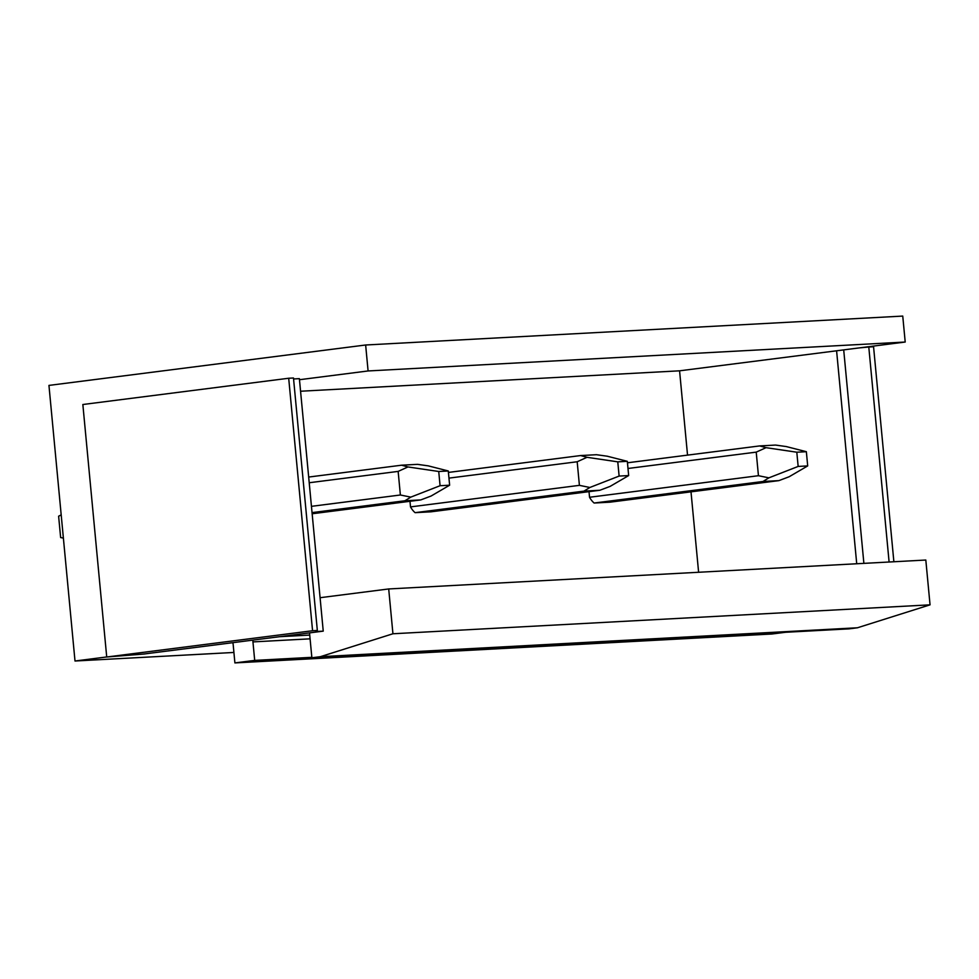 <?xml version="1.0" encoding="UTF-8"?>
<svg xmlns="http://www.w3.org/2000/svg" width="979" height="979" viewBox="0 0 979 979"><rect width="100%" height="100%" fill="white"/><g stroke="black" fill="none" stroke-linecap="round" stroke-linejoin="round"><path stroke-width="1.47" d="M365.644 345L368.092 370.955L905.208 342.038L902.748 316.082L365.644 345L48.95 385.408L75.004 661.009L106.711 656.958M311.824 657.325L254.699 660.397L252.949 641.906A3.573 2.656 86.9 0 1 253.133 640.082L309.523 632.887L311.873 657.778L848.989 628.861L857.433 627.784L930.05 604.838L925.816 560.037L388.7 588.954L320.084 597.704L299.476 379.717L368.092 370.955M687.539 455.125L679.573 370.821L300.565 391.233M679.573 370.821L905.208 342.038M930.05 604.838L392.934 633.768L388.7 588.954M857.433 627.784L320.317 656.701L392.934 633.768M311.873 657.778L320.317 656.701M785.537 632.275L772.015 634L234.899 662.918L254.699 660.397M106.723 657.007L82.848 404.511L288.695 378.249L312.57 630.733L106.723 657.007L143.791 654.033L232.635 642.701A3.573 2.656 86.9 0 1 233.161 644.427L234.899 662.918M233.908 652.455L75.004 661.009M299.476 379.717L299.378 378.653L293.565 378.959M232.635 642.701L253.133 640.082M309.523 632.887L323.241 631.137L320.084 597.704M698.614 572.262L691.003 491.837M589.015 491.642L589.542 497.259A21.452 14.318 82.7 0 0 594.131 503.035L609.966 502.178L778.868 480.628L763.033 481.484L768.894 477.838L758.444 475.708L756.216 452.127L627.992 468.476M409.981 501.285L410.507 506.902A21.452 14.318 82.7 0 0 415.096 512.666L430.931 511.821L599.833 490.271L583.998 491.115L589.86 487.481L579.409 485.351L577.182 461.758L448.957 478.119M893.876 561.75L873.562 346.762L868.789 347.019L889.103 562.007M859.403 347.888L868.789 347.019M863.882 563.366L843.702 349.882M856.723 563.757L836.592 350.788M312.57 630.733L317.343 630.476L293.48 377.992L288.695 378.249M323.241 631.137L316.082 631.516L317.343 630.476M806.353 451.698L807.699 465.918L798.154 466.432L796.808 452.212L806.353 451.698L786.296 446.571L775.503 445.066L759.667 445.922L766.043 447.672L756.216 452.127M807.699 465.918L789.147 476.749L778.868 480.628M798.154 466.432L768.894 477.838M796.808 452.212L766.043 447.672M763.033 481.484L594.131 503.035M759.667 445.922L627.453 462.786M758.444 475.708L589.542 497.259M627.319 461.329L628.665 475.561L619.12 476.075L617.773 461.843L627.319 461.329L607.261 456.214L596.468 454.709L580.633 455.553L587.008 457.303L577.182 461.758M628.665 475.561L610.113 486.392L599.833 490.271M619.12 476.075L589.86 487.481M617.773 461.843L587.008 457.303M583.998 491.115L415.096 512.666M580.633 455.553L448.419 472.429M579.409 485.351L410.507 506.902M448.284 470.972L449.63 485.205L440.073 485.719L438.739 471.486L448.284 470.972L428.227 465.857L417.433 464.352L401.598 465.196L407.962 466.946L398.147 471.401L309.217 482.745M449.63 485.205L431.078 496.035L420.786 499.914L404.951 500.758L410.813 497.124L400.374 494.995L398.147 471.401M440.073 485.719L410.813 497.124M438.739 471.486L407.962 466.946M420.786 499.914L312.154 513.767M404.951 500.758L312.044 512.617M401.598 465.196L308.679 477.054M400.374 494.995L311.444 506.339M61.187 514.893L58.618 516.214L60.637 537.544L63.378 538.095M309.731 635.077L279.651 636.693M252.949 641.906L310.086 638.834"/></g></svg>
